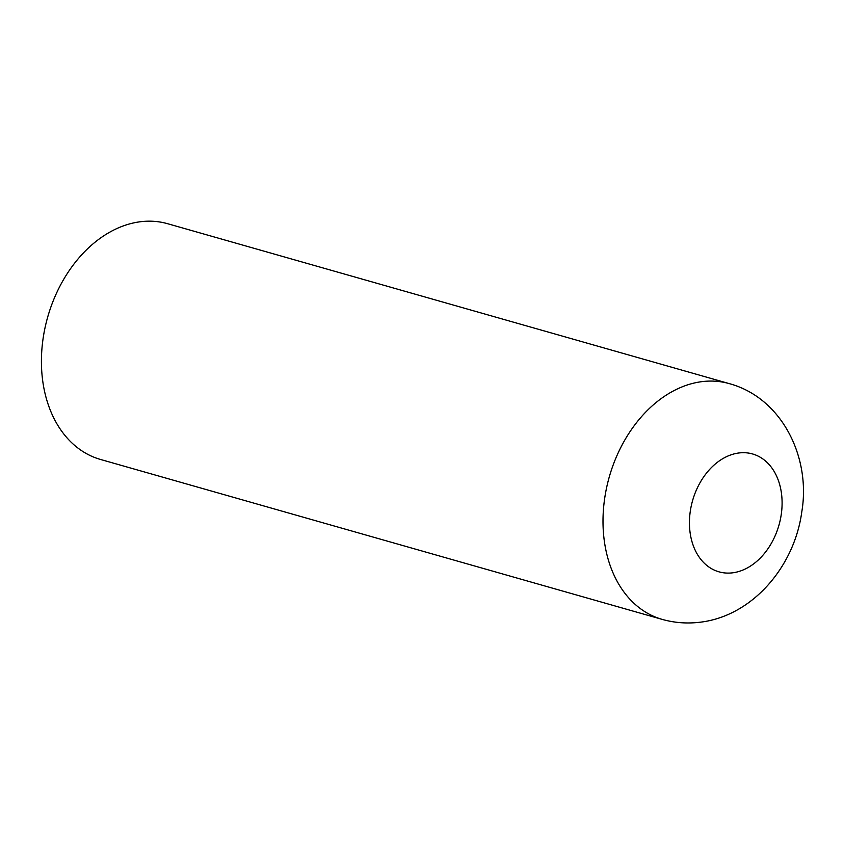<?xml version="1.0" encoding="UTF-8"?>
<svg xmlns="http://www.w3.org/2000/svg" width="844" height="844" viewBox="0 0 844 844"><rect width="100%" height="100%" fill="white"/><g stroke="black" fill="none" stroke-linecap="round" stroke-linejoin="round"><path stroke-width="1.27" d="M729.216 383.609L167.639 223.713A122.559 89.802 105.9 0 0 141.845 221.571A122.559 89.802 105.9 0 0 43.804 334.097A122.559 89.802 105.9 0 0 100.52 459.463L662.086 619.359C673.923 622.693 685.961 623.716 698.21 622.429C751.614 617.238 794.383 567.02 801.768 511.981C811.147 457.205 781.755 397.809 729.216 383.609A122.559 89.802 105.9 0 0 703.411 381.467A122.559 89.802 105.9 0 0 605.38 493.993A122.559 89.802 105.9 0 0 662.086 619.359M739.65 452.89A61.285 44.901 105.9 0 0 689.601 517.783A61.285 44.901 105.9 0 0 731.885 572.907A61.285 44.901 105.9 0 0 781.934 508.025A61.285 44.901 105.9 0 0 739.65 452.89"/></g></svg>
